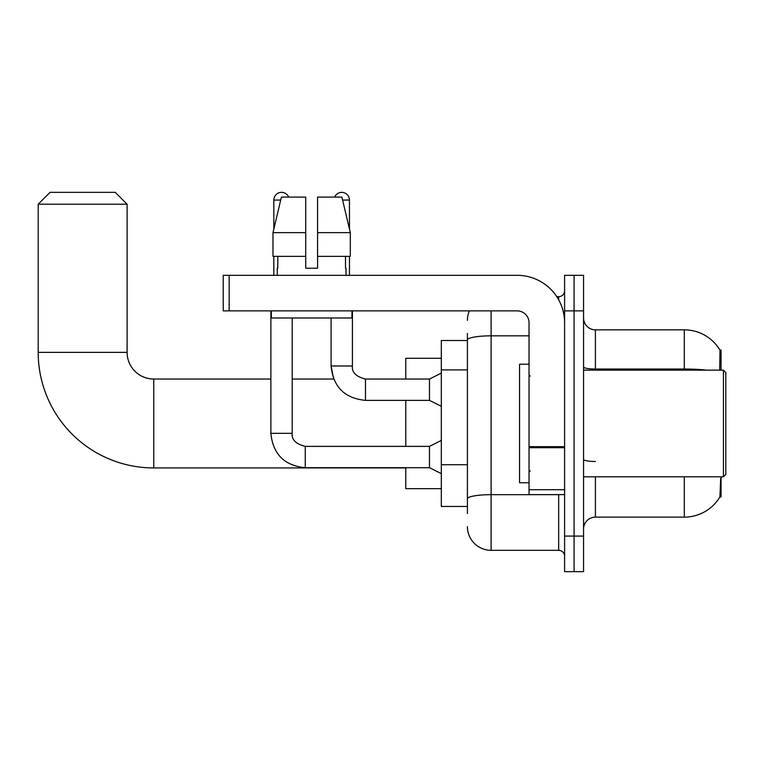 <?xml version="1.0" encoding="UTF-8"?>
<svg xmlns="http://www.w3.org/2000/svg" width="764" height="764" viewBox="0 0 764 764"><rect width="100%" height="100%" fill="white"/><g stroke="black" fill="none" stroke-linecap="round" stroke-linejoin="round"><path stroke-width="1.15" d="M721.063 370.148L721.063 349.998L719.984 350.141A41.485 41.485 0 0 0 684.315 329.847A41.485 41.485 0 0 1 719.889 349.998A41.485 41.485 0 0 0 684.315 329.847L595.414 329.847A11.852 11.852 0 0 1 583.562 317.996A11.852 11.852 0 0 0 595.414 329.847L595.414 370.148M721.063 476.822L721.063 496.972L719.889 496.972L720.71 478.245M467.406 362.785L467.406 333.4L467.406 340.515L441.325 340.515L441.325 506.456L467.406 506.456M583.562 528.974A11.852 11.852 0 0 1 595.414 517.123L684.315 517.123L684.315 476.822M720.099 496.619A41.485 41.485 0 0 1 684.315 517.123M574.079 536.089L574.079 571.653L583.562 571.653L583.562 536.089L574.079 536.089L574.079 571.653L564.596 571.653L564.596 536.089L574.079 536.089L574.079 310.881L574.079 536.089M564.596 536.089L564.596 275.327L574.079 275.327L574.079 310.881L574.079 275.327L583.562 275.327L583.562 536.089M719.698 370.148L719.984 350.141A41.485 41.485 0 0 0 684.315 329.847L684.315 369.022L595.414 369.022A11.852 2.063 0 0 1 583.562 366.968M467.406 513.57L467.406 333.4M491.109 310.881L491.109 550.319L558.675 550.319L558.675 494.604M556.784 296.661L558.675 296.661A5.931 5.931 0 0 0 564.596 290.731M467.406 502.903L467.406 471.837M564.596 556.24A5.931 5.931 0 0 0 558.675 550.319M467.406 320.364A23.703 23.703 0 0 1 469.382 310.881M491.109 550.319A23.703 23.703 0 0 1 467.406 526.606M317.576 268.212L305.724 268.212L317.576 268.212L305.724 268.212L317.576 268.212L317.576 197.093L341.89 197.093L350.313 232.648L350.313 256.36L317.576 256.36M334.651 197.093A7.707 7.707 0 0 1 349.463 200.053L349.463 229.038L350.313 232.648L317.576 232.648M305.724 232.648L305.724 256.36L305.724 232.648L305.724 256.36L272.987 256.36L272.987 232.648L281.41 197.093L305.724 197.093L305.724 232.648L272.987 232.648L273.837 229.038L273.837 200.053L280.703 200.053M405.77 467.931L153.765 467.931A115.565 115.565 0 0 1 38.2 352.366L38.2 204.208L50.052 192.347L115.249 192.347L127.101 204.208L38.2 204.208M153.765 467.931L153.765 379.039A26.673 26.673 0 0 1 127.101 352.366L127.101 204.208M405.77 400.374L405.77 446.367M405.77 467.702L405.77 488.673L441.325 488.673M441.325 358.297L405.77 358.297L405.77 379.039M273.837 200.053A7.707 7.707 0 0 1 288.658 197.093M441.325 473.623L429.473 467.702L429.473 446.367L441.325 440.436M270.876 310.881L270.876 433.322L292.211 433.322L292.211 317.996M273.837 256.36L273.837 275.327M441.325 406.295L429.473 400.374L429.473 379.039L441.325 373.109M331.089 317.996L331.089 365.994L352.424 365.994L352.424 310.881M349.463 256.36L349.463 275.327M564.596 494.604L529.041 494.604L529.041 446.673L564.596 446.673M564.596 322.733A47.416 47.416 0 0 0 517.18 275.327L229.152 275.327L229.152 310.881L517.18 310.881A11.852 11.852 0 0 1 529.041 322.733L529.041 446.673M229.152 310.881L223.231 310.881L223.231 275.327L229.152 275.327M277.275 268.212L277.79 268.212L277.275 268.212L277.275 275.327M346.025 268.212L345.509 268.212L346.025 268.212L346.025 275.327M345.509 256.36L345.509 268.212M305.724 256.36L305.724 268.212M277.79 268.212L277.79 256.36M271.354 310.881L271.354 317.996L351.956 317.996L351.956 310.881M350.313 256.36L350.313 232.648L341.89 197.093M281.41 197.093L272.987 232.648M723.432 370.148L725.8 372.517L725.8 474.454L723.432 476.822L723.432 370.148L583.562 370.148M529.041 364.218L519.558 364.218L519.558 482.752L529.041 482.752M467.406 369.9L441.325 369.9M467.406 464.722L441.325 464.722M595.414 476.822L595.414 517.123M706.538 370.148A41.485 7.201 180 0 0 684.315 369.022L684.315 370.148M583.562 310.881L564.596 310.881M595.414 461.485A11.852 2.063 0 0 1 583.562 459.422M560.728 494.604A5.931 1.031 0 0 1 558.675 494.671L491.109 494.671A23.703 4.116 180 0 0 467.406 498.787M467.406 339.951A23.703 4.116 180 0 1 491.109 335.835L529.041 335.835M558.675 299.784L558.675 296.661M38.2 352.366L127.101 352.366M429.473 467.702L305.247 467.702C284.399 465.639 272.939 454.179 270.876 433.322C272.939 454.179 284.399 465.639 305.247 467.702L305.247 446.386C295.84 443.989 291.495 439.644 292.211 433.322C291.495 439.644 295.84 443.989 305.247 446.367C295.84 443.989 291.495 439.644 292.211 433.322M429.473 400.374L365.469 400.374C344.612 398.311 333.152 386.851 331.089 365.994L333.658 379.039L331.089 365.994C333.152 386.851 344.612 398.311 365.469 400.374L365.469 379.039L364.724 379.039M342.597 200.053L349.463 200.053M564.596 447.704L529.041 447.704M529.041 489.705L564.596 489.705M333.658 379.039L292.211 379.039M270.876 379.039L153.765 379.039M429.473 446.367L305.247 446.367M270.876 433.322C272.939 454.179 284.399 465.639 305.247 467.702M365.469 379.039C356.053 376.671 351.707 372.326 352.424 365.994C351.707 372.326 356.053 376.671 365.469 379.039C356.053 376.671 351.707 372.326 352.424 365.994C351.707 372.326 356.053 376.671 365.469 379.039L429.473 379.039M583.562 476.822L723.432 476.822M530.226 376.069L529.041 374.885M530.226 470.901L529.041 472.085"/></g></svg>
